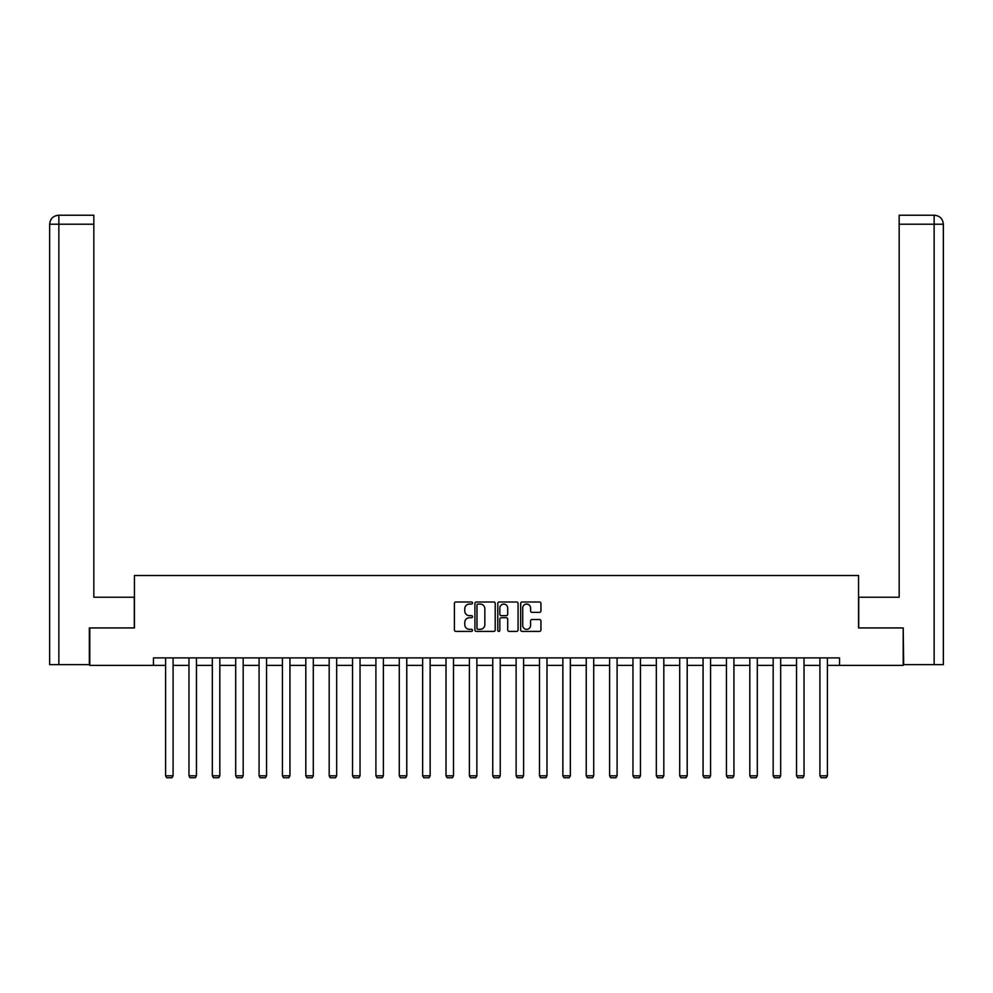 <?xml version="1.0" encoding="UTF-8"?>
<svg xmlns="http://www.w3.org/2000/svg" width="993" height="993" viewBox="0 0 993 993"><rect width="100%" height="100%" fill="white"/><g stroke="black" fill="none" stroke-linecap="round" stroke-linejoin="round"><path stroke-width="1.49" d="M472.531 603.024A1.03 1.03 0 0 0 471.501 601.994L455.886 601.994A1.465 1.465 0 0 0 454.409 603.471L454.409 629.934A1.465 1.465 0 0 0 455.886 631.399L471.501 631.399A1.03 1.03 0 0 0 472.531 630.369A1.03 1.03 0 0 0 471.501 629.339L469.478 629.339A4.704 4.704 0 0 1 464.774 624.634L464.774 622.437A4.704 4.704 0 0 1 469.478 617.733L471.501 617.733A1.03 1.03 0 0 0 472.531 616.703A1.03 1.03 0 0 0 471.501 615.672L469.478 615.672A4.704 4.704 0 0 1 464.774 610.968L464.774 608.759A4.704 4.704 0 0 1 469.478 604.054L471.501 604.054A1.03 1.03 0 0 0 472.531 603.024M539.472 612.358A1.465 1.465 0 0 0 540.937 610.894L540.937 603.471A1.465 1.465 0 0 0 539.472 601.994L522.119 601.994A1.465 1.465 0 0 0 520.655 603.471L520.655 629.934A1.465 1.465 0 0 0 522.119 631.399L539.472 631.399A1.465 1.465 0 0 0 540.937 629.934L540.937 620.96A1.465 1.465 0 0 0 539.472 619.495L532.049 619.495A1.465 1.465 0 0 0 530.572 620.96L530.572 625.416A3.935 3.935 0 0 1 526.638 629.339A3.935 3.935 0 0 1 522.715 625.416L522.715 607.989A3.935 3.935 0 0 1 526.638 604.054A3.935 3.935 0 0 1 530.572 607.989L530.572 610.894A1.465 1.465 0 0 0 532.049 612.358L539.472 612.358M93.838 215.233L58.649 215.233L93.838 215.233L93.838 224.219L58.86 224.219L58.86 664.64L89.345 664.64L89.345 627.936L134.44 627.936L134.44 575.506L858.56 575.506L858.56 627.936L903.208 627.936L903.208 665.384L839.544 665.384L839.544 657.887L153.456 657.887L153.456 665.384L165.595 665.384M89.792 627.936L89.792 665.384L153.456 665.384M495.209 603.471A1.465 1.465 0 0 0 493.744 601.994L476.392 601.994A1.465 1.465 0 0 0 474.927 603.471L474.927 629.934A1.465 1.465 0 0 0 476.392 631.399L493.744 631.399A1.465 1.465 0 0 0 495.209 629.934L495.209 603.471M499.256 601.994L516.608 601.994A1.465 1.465 0 0 1 518.073 603.471L518.073 629.934A1.465 1.465 0 0 1 516.608 631.399L509.186 631.399A1.465 1.465 0 0 1 507.708 629.934L507.708 619.198A1.465 1.465 0 0 0 506.244 617.733L501.316 617.733A1.465 1.465 0 0 0 499.839 619.198L499.839 630.369A1.03 1.03 0 0 1 498.821 631.399A1.03 1.03 0 0 1 497.791 630.369L497.791 603.471A1.465 1.465 0 0 1 499.256 601.994M173.08 665.384L188.968 665.384M196.453 665.384L212.328 665.384M219.825 665.384L235.701 665.384M243.186 665.384L259.074 665.384M266.558 665.384L282.434 665.384M289.931 665.384L305.807 665.384M313.291 665.384L329.179 665.384M336.664 665.384L352.54 665.384M360.037 665.384L375.913 665.384M383.397 665.384L399.285 665.384M406.77 665.384L422.646 665.384M430.143 665.384L446.018 665.384M453.503 665.384L469.391 665.384M476.876 665.384L492.751 665.384M500.249 665.384L516.124 665.384M523.609 665.384L539.497 665.384M546.982 665.384L562.857 665.384M570.354 665.384L586.23 665.384M593.715 665.384L609.603 665.384M617.087 665.384L632.963 665.384M640.46 665.384L656.336 665.384M663.82 665.384L679.708 665.384M687.193 665.384L703.069 665.384M710.566 665.384L726.442 665.384M733.926 665.384L749.814 665.384M757.299 665.384L773.175 665.384M780.672 665.384L796.547 665.384M804.032 665.384L819.92 665.384M827.405 665.384L839.544 665.384M478.005 604.054A1.03 1.03 0 0 0 476.975 605.085L476.975 628.321A1.03 1.03 0 0 0 478.005 629.339L480.14 629.339A4.704 4.704 0 0 0 484.845 624.634L484.845 608.759A4.704 4.704 0 0 0 480.14 604.054L478.005 604.054M507.708 608.064A3.935 3.935 0 0 0 503.774 604.129A3.935 3.935 0 0 0 499.839 608.064L499.839 614.195A1.465 1.465 0 0 0 501.316 615.672L506.244 615.672A1.465 1.465 0 0 0 507.708 614.195L507.708 608.064M173.08 657.887L173.08 775.818L165.595 775.818L165.595 657.887M173.08 775.818L171.963 777.767L166.712 777.767L165.595 775.818M134.291 627.936L134.291 597.227L93.838 597.227L93.838 224.219M58.86 664.64L49.65 664.64L49.65 224.219C50.184 218.77 53.175 215.766 58.624 215.233L58.649 215.233C53.175 215.779 50.171 218.77 49.65 224.219L49.65 574.761M58.86 215.233L60.883 215.233L58.86 215.233L58.86 224.219L49.65 224.219M858.709 627.936L858.709 597.227L899.161 597.227L899.161 215.233L934.351 215.233L899.161 215.233M943.35 664.64L943.35 574.761L943.35 664.64L903.655 664.64L903.208 627.936M934.14 215.233L932.117 215.233L934.14 215.233L934.14 224.219L899.161 224.219M934.14 664.64L934.14 224.219L943.35 224.219L943.35 574.761L943.35 224.219C942.816 218.77 939.825 215.766 934.376 215.233M196.453 657.887L196.453 775.818L188.968 775.818L188.968 657.887M196.453 775.818L195.336 777.767L190.085 777.767L188.968 775.818M219.825 657.887L219.825 775.818L212.328 775.818L212.328 657.887M219.825 775.818L218.696 777.767L213.458 777.767L212.328 775.818M243.186 657.887L243.186 775.818L235.701 775.818L235.701 657.887M243.186 775.818L242.069 777.767L236.818 777.767L235.701 775.818M266.558 657.887L266.558 775.818L259.074 775.818L259.074 657.887M266.558 775.818L265.441 777.767L260.191 777.767L259.074 775.818M289.931 657.887L289.931 775.818L282.434 775.818L282.434 657.887M289.931 775.818L288.802 777.767L283.564 777.767L282.434 775.818M313.291 657.887L313.291 775.818L305.807 775.818L305.807 657.887M313.291 775.818L312.174 777.767L306.924 777.767L305.807 775.818M336.664 657.887L336.664 775.818L329.179 775.818L329.179 657.887M336.664 775.818L335.547 777.767L330.297 777.767L329.179 775.818M360.037 657.887L360.037 775.818L352.54 775.818L352.54 657.887M360.037 775.818L358.907 777.767L353.669 777.767L352.54 775.818M383.397 657.887L383.397 775.818L375.913 775.818L375.913 657.887M383.397 775.818L382.28 777.767L377.03 777.767L375.913 775.818M406.77 657.887L406.77 775.818L399.285 775.818L399.285 657.887M406.77 775.818L405.653 777.767L400.402 777.767L399.285 775.818M430.143 657.887L430.143 775.818L422.646 775.818L422.646 657.887M430.143 775.818L429.013 777.767L423.775 777.767L422.646 775.818M453.503 657.887L453.503 775.818L446.018 775.818L446.018 657.887M453.503 775.818L452.386 777.767L447.135 777.767L446.018 775.818M476.876 657.887L476.876 775.818L469.391 775.818L469.391 657.887M476.876 775.818L475.759 777.767L470.508 777.767L469.391 775.818M500.249 657.887L500.249 775.818L492.751 775.818L492.751 657.887M500.249 775.818L499.119 777.767L493.881 777.767L492.751 775.818M523.609 657.887L523.609 775.818L516.124 775.818L516.124 657.887M523.609 775.818L522.492 777.767L517.241 777.767L516.124 775.818M546.982 657.887L546.982 775.818L539.497 775.818L539.497 657.887M546.982 775.818L545.865 777.767L540.614 777.767L539.497 775.818M570.354 657.887L570.354 775.818L562.857 775.818L562.857 657.887M570.354 775.818L569.225 777.767L563.987 777.767L562.857 775.818M593.715 657.887L593.715 775.818L586.23 775.818L586.23 657.887M593.715 775.818L592.598 777.767L587.347 777.767L586.23 775.818M617.087 657.887L617.087 775.818L609.603 775.818L609.603 657.887M617.087 775.818L615.97 777.767L610.72 777.767L609.603 775.818M640.46 657.887L640.46 775.818L632.963 775.818L632.963 657.887M640.46 775.818L639.331 777.767L634.093 777.767L632.963 775.818M663.82 657.887L663.82 775.818L656.336 775.818L656.336 657.887M663.82 775.818L662.703 777.767L657.453 777.767L656.336 775.818M687.193 657.887L687.193 775.818L679.708 775.818L679.708 657.887M687.193 775.818L686.076 777.767L680.826 777.767L679.708 775.818M710.566 657.887L710.566 775.818L703.069 775.818L703.069 657.887M710.566 775.818L709.436 777.767L704.198 777.767L703.069 775.818M733.926 657.887L733.926 775.818L726.442 775.818L726.442 657.887M733.926 775.818L732.809 777.767L727.559 777.767L726.442 775.818M757.299 657.887L757.299 775.818L749.814 775.818L749.814 657.887M757.299 775.818L756.182 777.767L750.931 777.767L749.814 775.818M780.672 657.887L780.672 775.818L773.175 775.818L773.175 657.887M780.672 775.818L779.542 777.767L774.304 777.767L773.175 775.818M804.032 657.887L804.032 775.818L796.547 775.818L796.547 657.887M804.032 775.818L802.915 777.767L797.664 777.767L796.547 775.818M827.405 657.887L827.405 775.818L819.92 775.818L819.92 657.887M827.405 775.818L826.288 777.767L821.037 777.767L819.92 775.818"/></g></svg>
